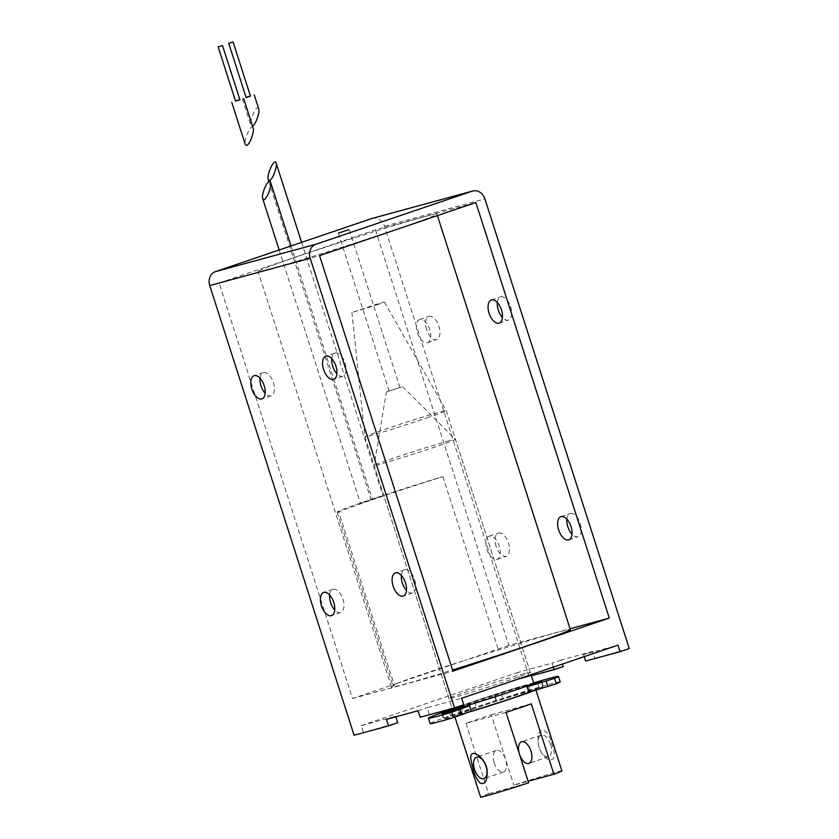 <?xml version="1.0" encoding="UTF-8"?>
<svg xmlns="http://www.w3.org/2000/svg" width="839" height="839" viewBox="0 0 839 839"><rect width="100%" height="100%" fill="white"/><g stroke="black" fill="none" stroke-linecap="round" stroke-linejoin="round"><path stroke-width="0.63" stroke-dasharray="4.2 3.15" d="M235.549 101.11L239.891 99.715M235.497 100.963L239.839 99.568M253.158 128.021C251.669 122.4 243.457 139.777 245.324 144.591M246.121 97.523L250.462 96.128M246.079 97.366L250.41 95.971M258.716 108.808C257.227 103.187 249.026 120.564 250.882 125.378L252.549 126.112M371.488 499.604L360.476 503.232L371.488 499.604M382.07 496.017L371.048 499.645L382.07 496.017M420.108 717.272L463.736 704.76M354.11 735.247L397.738 722.746M429.306 714.146L427.219 707.644L461.649 698.258M363.308 732.132L361.221 725.63L395.651 716.244L395.83 716.81M584.217 656.633L583.545 654.546L617.976 645.17M361.221 725.63L517.548 672.532L519.635 679.034L531.37 675.835M553.268 667.152L551.978 663.156L517.548 672.532M585.632 661.048L629.26 648.547M519.635 679.034L563.263 666.533M497.307 302.47A12.239 6.387 71.2 0 1 500.526 296.849A12.239 6.387 71.2 0 1 500.726 296.786A12.239 6.387 71.2 0 1 510.573 306.571A12.239 6.387 71.2 0 1 508.403 320.026A12.239 6.387 71.2 0 1 502.425 317.52M426.558 329.664A12.239 6.387 71.2 0 1 428.792 316.397A12.239 6.387 71.2 0 1 428.981 316.334A12.239 6.387 71.2 0 1 438.828 326.109A12.239 6.387 71.2 0 1 436.658 339.564A12.239 6.387 71.2 0 1 426.558 329.664M496.132 546.367A12.239 6.387 71.2 0 1 498.366 533.101A12.239 6.387 71.2 0 1 498.565 533.038A12.239 6.387 71.2 0 1 508.413 542.823A12.239 6.387 71.2 0 1 506.232 556.278A12.239 6.387 71.2 0 1 496.132 546.367M566.881 519.173A12.239 6.387 71.2 0 1 570.101 513.552A12.239 6.387 71.2 0 1 570.3 513.489A12.239 6.387 71.2 0 1 580.148 523.274A12.239 6.387 71.2 0 1 577.977 536.729A12.239 6.387 71.2 0 1 571.999 534.223M583.545 654.546L592.743 651.431L594.83 657.933M592.743 651.431L561.176 660.031L562.455 664.027M528.832 675.909L384.461 226.247A11.389 9.711 74.8 0 0 372.264 218.381M271.626 268.543A93.926 2.569 162.2 0 1 258.066 271.49A93.926 2.569 162.2 0 1 365.122 234.469A93.926 2.569 162.2 0 1 436.909 214.06A93.926 2.569 162.2 0 1 372.495 237.343A93.926 2.569 162.2 0 1 271.626 268.543M338.736 512.01A68.305 1.867 162.2 0 1 337.152 512.105A68.305 1.867 162.2 0 1 373.795 498.565A68.305 1.867 162.2 0 1 442.877 476.646A93.926 2.569 162.2 0 0 338.736 512.01L394.393 685.379A68.305 1.867 162.2 0 1 392.82 685.473A68.305 1.867 162.2 0 1 396.784 683.502L352.516 698.541L219.105 283.005L319.544 255.643M219.105 283.005L375.432 229.907L475.87 202.545M419.794 319.46A12.239 6.387 -108.8 0 0 419.594 319.512A12.239 6.387 -108.8 0 0 417.486 333.156A12.239 6.387 -108.8 0 0 427.46 342.69A12.239 6.387 -108.8 0 0 429.641 329.234A12.239 6.387 -108.8 0 0 419.794 319.46M489.368 536.163A12.239 6.387 -108.8 0 0 489.168 536.226A12.239 6.387 -108.8 0 0 487.06 549.86A12.239 6.387 -108.8 0 0 497.045 559.403A12.239 6.387 -108.8 0 0 499.215 545.948A12.239 6.387 -108.8 0 0 489.368 536.163M375.432 229.907L508.853 645.443L570.059 628.768M352.516 698.541L452.955 671.169M508.853 645.443L464.575 660.482A68.305 1.867 162.2 0 1 498.534 650.005A93.926 2.569 -17.8 0 1 570.331 629.596M394.393 685.379A93.926 2.569 -17.8 0 0 391.477 687.026A93.926 2.569 -17.8 0 0 452.567 669.962M524.081 673.686A42.695 1.164 -17.8 0 0 478.23 687.865A42.695 1.164 -17.8 0 0 448.949 698.447A42.695 1.164 -17.8 0 0 489.955 686.512A42.695 1.164 -17.8 0 0 530.248 672.343A42.695 1.164 -17.8 0 0 524.081 673.686M418.021 710.769L427.219 707.644M395.651 716.244L386.454 719.369M561.176 660.031L551.978 663.156M331.783 358.683A12.239 6.387 71.2 0 1 335.002 353.062A12.239 6.387 71.2 0 1 344.986 362.595A12.239 6.387 71.2 0 1 342.868 376.239A12.239 6.387 71.2 0 1 342.679 376.302A12.239 6.387 71.2 0 1 336.89 373.733M260.048 378.232A12.239 6.387 71.2 0 1 263.268 372.61A12.239 6.387 71.2 0 1 273.241 382.144A12.239 6.387 71.2 0 1 271.133 395.788A12.239 6.387 71.2 0 1 270.934 395.84A12.239 6.387 71.2 0 1 265.155 393.281M329.622 594.935A12.239 6.387 71.2 0 1 332.842 589.314A12.239 6.387 71.2 0 1 342.826 598.847A12.239 6.387 71.2 0 1 340.707 612.491A12.239 6.387 71.2 0 1 340.519 612.554A12.239 6.387 71.2 0 1 334.73 609.995M401.357 575.397A12.239 6.387 71.2 0 1 404.576 569.765A12.239 6.387 71.2 0 1 414.56 579.309A12.239 6.387 71.2 0 1 412.452 592.942A12.239 6.387 71.2 0 1 412.253 593.005A12.239 6.387 71.2 0 1 406.475 590.446M396.784 683.502L464.575 660.482A68.305 1.867 162.2 0 0 396.784 683.502M442.877 476.646L498.534 650.005M449.284 440.727A42.695 1.164 -17.8 0 0 403.716 454.811A42.695 1.164 -17.8 0 0 374.152 465.467A42.695 1.164 -17.8 0 0 374.152 465.488A42.695 1.164 -17.8 0 0 415.158 453.553A42.695 1.164 -17.8 0 0 455.451 439.384A42.695 1.164 -17.8 0 0 455.441 439.374A42.695 1.164 -17.8 0 0 449.284 440.727M401.441 386.978L386.412 391.928L401.441 386.978M399.133 387.765L389.118 391.058L399.133 387.765M533.384 690.896A42.695 1.164 -17.8 0 0 535.817 689.679A42.695 1.164 -17.8 0 0 494.811 701.624A42.695 1.164 -17.8 0 0 454.518 715.782A42.695 1.164 -17.8 0 0 468.991 712.07M561.899 770.947A42.695 1.164 -17.8 0 0 513.877 785.157L528.13 781.277M506.022 712.405L465.981 723.323A42.695 1.164 162.2 0 1 491.266 714.734L513.877 785.157M465.981 723.323L488.592 793.746A42.695 1.164 -17.8 0 0 480.611 797.05M538.156 736.684C537.348 746.92 540.798 754.639 548.486 759.861C554.946 760.763 556.079 755.467 551.894 743.983C549.335 732.321 540.347 723.417 538.156 736.684M494.171 762.766A11.389 5.936 -108.8 0 0 503.578 771.985A11.389 5.936 -108.8 0 0 505.539 759.295A11.389 5.936 -108.8 0 0 496.258 750.423A11.389 5.936 -108.8 0 0 494.171 762.766M550.583 744.382A11.389 5.936 71.2 0 1 548.507 756.726A11.389 5.936 71.2 0 1 539.225 747.853A11.389 5.936 71.2 0 1 541.186 735.163A11.389 5.936 71.2 0 1 550.583 744.382M528.633 782.839L488.592 793.746M376.795 304.903L384.44 302.019L379.553 303.246L351.929 312.465L376.795 304.903M427.103 417.864A42.695 1.164 -17.8 0 0 446.233 410.67L446.233 410.67A42.695 1.164 -17.8 0 0 405.227 422.615A42.695 1.164 -17.8 0 0 364.934 436.773L364.934 436.773A42.695 1.164 -17.8 0 0 386.024 431.078A42.695 1.164 -17.8 0 0 427.103 417.864M533.73 683.187A42.695 1.164 -17.8 0 0 492.724 695.122A42.695 1.164 -17.8 0 0 452.431 709.28M511.727 691.147A37 1.007 -17.8 0 0 528.308 684.918A37 1.007 -17.8 0 0 492.766 695.269A37 1.007 -17.8 0 0 457.853 707.539A37 1.007 -17.8 0 0 476.122 702.6A37 1.007 -17.8 0 0 511.727 691.147M528.822 692.248A37 1.007 -17.8 0 0 530.395 691.42A37 1.007 -17.8 0 0 494.853 701.771A37 1.007 -17.8 0 0 459.94 714.041A37 1.007 -17.8 0 0 471.224 711.189A37 1.007 162.2 0 1 461.135 713.926L444.209 719.306A54.074 1.479 162.2 0 1 443.674 719.264A54.074 1.479 162.2 0 1 463.055 711.818L476.594 707.791A37 1.007 162.2 0 1 496.289 701.31L502.855 698.73A54.074 1.479 162.2 0 1 542.99 686.816L529.199 691.546A37 1.007 162.2 0 1 530.395 691.42A37 1.007 162.2 0 1 528.822 692.248M491.266 714.734L531.307 703.816M459.394 708.504L461.135 713.926M453.133 709.27A54.074 1.479 162.2 0 1 461.314 706.407L474.853 702.369L476.594 707.791M474.853 702.369A37 1.007 162.2 0 1 494.549 695.898L496.289 701.31M494.549 695.898L501.114 693.318A54.074 1.479 162.2 0 1 533.143 683.586M527.605 686.606L529.199 691.546M528.57 685.757L527.458 686.124M560.2 681.855A68.305 1.867 -17.8 0 0 494.591 700.953A68.305 1.867 -17.8 0 0 430.124 723.617M533.625 682.883A68.305 1.867 -17.8 0 0 452.336 708.976M384.461 226.247L484.89 198.885M449.232 711.85L450.973 717.272M442.468 713.884L444.209 719.306M461.314 706.407L463.055 711.818M469.305 703.879L471.046 709.301M494.884 695.468L496.625 700.89M501.114 693.318L502.855 698.73M541.281 681.509L542.99 686.816M537.621 682.778L539.351 688.2M242.356 98.813L250.882 125.378M279.167 249.991L360.476 503.232M291.028 245.963L372.401 499.404M268.889 181.465L371.048 499.645M301.6 242.366L382.972 495.818M437.413 215.613L436.909 214.06M391.477 687.026L258.066 271.49M530.248 672.343L455.451 439.384M448.949 698.447L374.152 465.488L386.412 391.928M402.668 386.706L455.441 439.374M399.962 387.587L349.255 229.655M389.118 391.058L338.411 233.137M404.576 569.765L395.379 572.89M412.452 592.942L403.255 596.068M332.842 589.314L323.644 592.439M340.707 612.491L331.51 615.616M263.268 372.61L254.07 375.736M271.133 395.788L261.936 398.913M335.002 353.062L325.805 356.187M342.868 376.239L333.681 379.364M568.779 539.855L577.977 536.729M560.913 516.677L570.101 513.552M497.045 559.403L506.232 556.278M489.168 536.226L498.366 533.101M427.46 342.69L436.658 339.564M419.594 319.512L428.792 316.397M499.205 323.141L508.403 320.026M491.329 299.974L500.526 296.849M337.152 512.105L392.82 685.473M454.958 717.167L454.518 715.782M496.258 750.423L476.604 757.093M503.578 771.985L483.935 778.655M541.186 735.163L521.543 741.833M548.507 756.726L528.864 763.396M351.929 312.465L364.934 436.773L452.19 708.525M384.44 302.019L446.233 410.67L531.003 674.703M530.395 691.42L528.654 686.008L530.395 691.42M528.486 685.473L528.308 684.918M459.94 714.041L458.272 708.871M458.031 708.095L457.853 707.539M441.943 713.853L443.674 719.264M541.637 681.331L543.378 686.753"/><path stroke-width="1.26" d="M222.167 45.61L218.161 46.932L222.167 45.61M222.492 45.537L239.891 99.715L235.549 101.11L218.161 46.932M239.839 99.568L235.497 100.963M231.753 102.327L245.324 144.591L246.582 145.493C249.519 145.095 254.605 131.566 253.158 128.021L243.677 98.499M232.739 42.023L228.732 43.345L232.739 42.023M233.064 41.95L250.462 96.128L246.121 97.523L228.732 43.345M250.41 95.971L246.079 97.366M252.549 126.112C255.591 124.707 260.08 112.143 258.716 108.808L254.259 94.912M263.981 199.672L262.722 198.77C260.856 193.945 269.067 176.578 270.557 182.199C272.004 185.744 266.917 199.273 263.981 199.672M269.539 180.458L268.281 179.556C266.414 174.743 274.626 157.365 276.115 162.986C277.562 166.531 272.476 180.06 269.539 180.458M323.571 369.454A12.239 6.387 -108.8 0 0 333.681 379.364A12.239 6.387 -108.8 0 0 335.789 365.72A12.239 6.387 -108.8 0 0 325.805 356.187A12.239 6.387 -108.8 0 0 323.571 369.454M251.836 389.002A12.239 6.387 -108.8 0 0 261.936 398.913A12.239 6.387 -108.8 0 0 264.044 385.269A12.239 6.387 -108.8 0 0 254.07 375.736A12.239 6.387 -108.8 0 0 251.836 389.002M321.41 605.706A12.239 6.387 -108.8 0 0 331.51 615.616A12.239 6.387 -108.8 0 0 333.628 601.972A12.239 6.387 -108.8 0 0 323.644 592.439A12.239 6.387 -108.8 0 0 321.41 605.706M393.145 586.157A12.239 6.387 -108.8 0 0 403.255 596.068A12.239 6.387 -108.8 0 0 405.363 582.423A12.239 6.387 -108.8 0 0 395.379 572.89A12.239 6.387 -108.8 0 0 393.145 586.157M472.703 191.019L372.264 218.381A11.389 9.711 74.8 0 0 371.782 218.528L215.455 271.626A11.389 9.711 74.8 0 0 209.74 285.585L354.11 735.247L388.541 725.871L386.454 719.369L418.021 710.769L420.108 717.272L454.539 707.885L463.736 704.76L461.649 698.258L617.976 645.17L620.063 651.672L629.26 648.547L484.89 198.885A11.389 9.711 74.8 0 0 472.703 191.019A11.389 9.711 74.8 0 0 472.221 191.166L315.884 244.264A11.389 9.711 74.8 0 0 310.168 258.223L454.539 707.885M395.83 716.81L397.738 722.746L388.541 725.871M584.217 656.633L585.632 661.048L620.063 651.672M531.37 675.835L554.065 669.648L553.268 667.152M562.455 664.027L563.263 666.533L554.065 669.648M502.425 317.52A12.239 6.387 71.2 0 1 498.293 310.115A12.239 6.387 71.2 0 1 497.307 302.47M571.999 534.223A12.239 6.387 71.2 0 1 567.867 526.819A12.239 6.387 71.2 0 1 566.881 519.173M319.544 255.643L475.87 202.545L609.282 618.081L452.955 671.169L319.544 255.643M491.528 299.911A12.239 6.387 -108.8 0 0 491.329 299.974A12.239 6.387 -108.8 0 0 489.221 313.608A12.239 6.387 -108.8 0 0 499.205 323.141A12.239 6.387 -108.8 0 0 501.376 309.685A12.239 6.387 -108.8 0 0 491.528 299.911M561.102 516.614A12.239 6.387 -108.8 0 0 560.913 516.677A12.239 6.387 -108.8 0 0 558.795 530.321A12.239 6.387 -108.8 0 0 568.779 539.855A12.239 6.387 -108.8 0 0 570.95 526.399A12.239 6.387 -108.8 0 0 561.102 516.614M570.059 628.768L609.282 618.081M452.567 669.962A93.926 2.569 -17.8 0 0 570.331 629.596L437.413 215.613M348.437 229.834L338.411 233.137L348.437 229.834M336.89 373.733A12.239 6.387 71.2 0 1 332.768 366.328A12.239 6.387 71.2 0 1 331.783 358.683M265.155 393.281A12.239 6.387 71.2 0 1 261.034 385.877A12.239 6.387 71.2 0 1 260.048 378.232M334.73 609.995A12.239 6.387 71.2 0 1 330.608 602.58A12.239 6.387 71.2 0 1 329.622 594.935M406.475 590.446A12.239 6.387 71.2 0 1 402.342 583.042A12.239 6.387 71.2 0 1 401.357 575.397M528.13 781.277L553.918 774.25L531.307 703.816A42.695 1.164 162.2 0 1 520.17 707.707A42.695 1.164 162.2 0 1 506.022 712.405L528.633 782.839A42.695 1.164 -17.8 0 1 480.611 797.05L454.958 717.167M468.991 712.07A42.695 1.164 -17.8 0 0 516.688 696.873A42.695 1.164 -17.8 0 0 533.384 690.896M553.918 774.25A42.695 1.164 -17.8 0 0 561.899 770.947L535.953 690.13M470.91 759.526C468.875 745.389 487.407 758.393 487.144 771.765C487.302 781.004 484.952 784.79 480.107 783.133C477.265 780.207 474.968 775.771 473.227 769.835L470.91 759.526M474.528 769.436A11.389 5.936 -108.8 0 0 483.935 778.655A11.389 5.936 -108.8 0 0 485.896 765.965A11.389 5.936 -108.8 0 0 476.604 757.093A11.389 5.936 -108.8 0 0 474.528 769.436M530.94 751.052A11.389 5.936 71.2 0 1 528.864 763.396A11.389 5.936 71.2 0 1 519.582 754.523A11.389 5.936 71.2 0 1 521.543 741.833A11.389 5.936 71.2 0 1 530.94 751.052M452.19 708.525L452.431 709.28A42.695 1.164 -17.8 0 0 473.521 703.585A42.695 1.164 -17.8 0 0 514.601 690.371A42.695 1.164 -17.8 0 0 533.73 683.187L531.003 674.703M452.336 708.976A68.305 1.867 -17.8 0 0 428.393 718.194L430.124 723.617A68.305 1.867 -17.8 0 0 453.406 717.628L471.224 711.189A37 1.007 -17.8 0 0 513.814 697.649A37 1.007 -17.8 0 0 528.822 692.248L556.257 683.806A68.305 1.867 -17.8 0 0 560.2 681.855L558.459 676.433A68.305 1.867 -17.8 0 0 533.625 682.883M428.393 718.194A68.305 1.867 -17.8 0 0 451.676 712.217L469.494 705.777L471.224 711.189M469.494 705.777A37 1.007 162.2 0 1 459.394 708.504L442.468 713.884A54.074 1.479 162.2 0 1 441.943 713.853A54.074 1.479 162.2 0 1 453.133 709.27M533.143 683.586A54.074 1.479 162.2 0 1 541.249 681.404L528.57 685.757M528.822 692.248L527.081 686.837A37 1.007 162.2 0 0 528.654 686.008A37 1.007 162.2 0 0 527.458 686.124L527.605 686.606M527.081 686.837L554.516 678.394A68.305 1.867 -17.8 0 0 558.459 676.433M209.74 285.585L310.168 258.223M371.782 218.528L472.221 191.166M215.455 271.626L315.884 244.264M460.139 709.437L461.88 714.859M451.676 712.217L453.406 717.628M546.168 681.142L547.909 686.564M554.516 678.394L556.257 683.806M262.722 198.77L279.167 249.991M270.557 182.199L291.028 245.963M268.281 179.556L268.889 181.465M276.115 162.986L301.6 242.366M528.654 686.008L528.486 685.473M458.272 708.871L458.031 708.095"/></g></svg>
